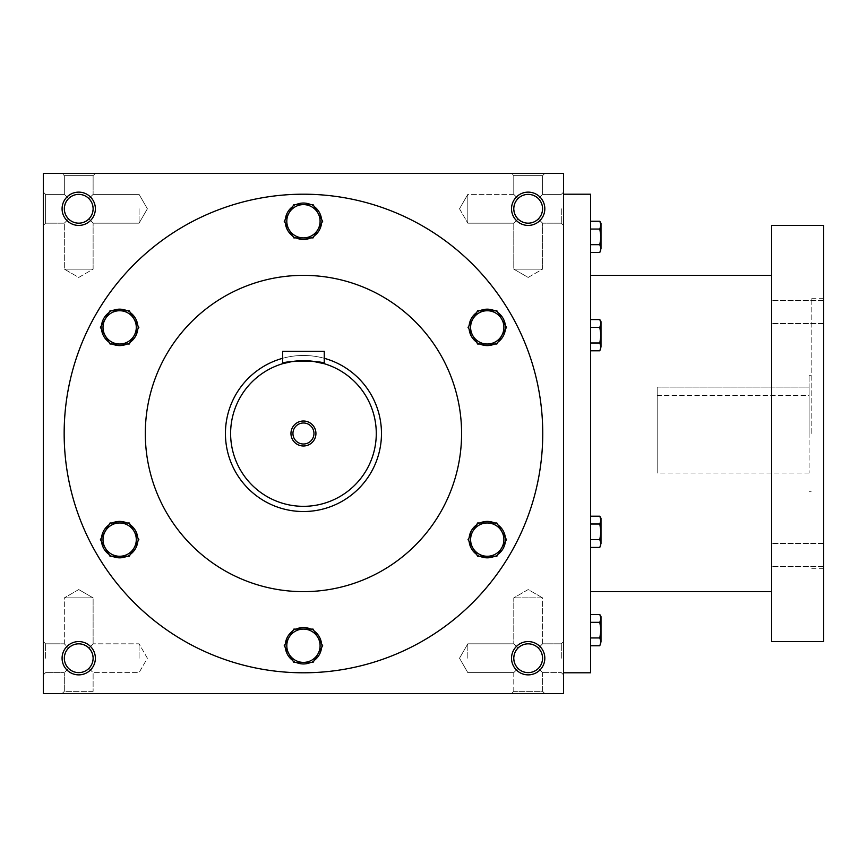 <?xml version="1.0" encoding="UTF-8"?>
<svg xmlns="http://www.w3.org/2000/svg" width="867" height="867" viewBox="0 0 867 867"><rect width="100%" height="100%" fill="white"/><g stroke="black" fill="none" stroke-linecap="round" stroke-linejoin="round"><path stroke-width="0.65" stroke-dasharray="4.33 3.25" d="M542.569 658.226A14.392 14.392 0 0 0 520.98 645.763A14.392 14.392 0 0 0 520.98 670.69A14.392 14.392 0 0 0 542.569 658.226L541.474 663.732L538.353 668.403C531.569 673.962 524.784 673.962 518 668.403L513.784 672.619L518 668.403L514.879 663.732L513.784 658.226L514.879 652.721L518 648.05C512.44 654.834 512.44 661.619 518 668.403C524.784 673.962 531.569 673.962 538.353 668.403L542.569 672.619L538.353 668.403L541.474 663.732L542.569 658.226L541.474 652.721L538.353 648.05C531.569 642.49 524.784 642.49 518 648.05L513.784 643.834L518 648.05C524.784 642.49 531.569 642.49 538.353 648.05L541.474 652.721L542.569 658.226A14.392 14.392 0 0 0 528.176 643.834A14.392 14.392 0 0 0 513.784 658.226A14.392 14.392 0 0 0 528.176 672.619A14.392 14.392 0 0 0 542.569 658.226L541.474 663.732L538.353 668.403C531.569 673.962 524.784 673.962 518 668.403L514.879 663.732L513.784 658.226L514.879 652.721L518 648.05C512.44 654.834 512.44 661.619 518 668.403C524.784 673.962 531.569 673.962 538.353 668.403L541.474 663.732L542.569 658.226L541.474 652.721L538.353 648.05L542.569 643.834L538.353 648.05L541.474 652.721L542.569 658.226A14.392 14.392 0 0 0 520.98 645.763A14.392 14.392 0 0 0 520.98 670.69A14.392 14.392 0 0 0 542.569 658.226M561.296 658.226L561.296 643.834L561.296 658.226M542.569 597.872L513.784 597.872L542.569 597.872L542.569 643.834L538.353 648.05C531.569 642.49 524.784 642.49 518 648.05C524.784 642.49 531.569 642.49 538.353 648.05L542.569 643.834L561.296 643.834L542.569 643.834L542.569 597.872L513.784 597.872L542.569 597.872L528.176 589.56L513.784 597.872L513.784 643.834L513.784 597.872L528.176 589.56L542.569 597.872M467.822 658.226L467.822 643.834L467.822 658.226M45.604 658.226L45.604 643.834L45.604 658.226M64.331 658.226L65.426 652.721L68.547 648.05L64.331 643.834L68.547 648.05C62.988 654.834 62.988 661.619 68.547 668.403L64.331 672.619L68.547 668.403L65.426 663.732L64.331 658.226A14.392 14.392 0 0 0 78.724 672.619A14.392 14.392 0 0 0 93.116 658.226L92.021 652.721L88.9 648.05C82.116 642.49 75.331 642.49 68.547 648.05C75.331 642.49 82.116 642.49 88.9 648.05L92.021 652.721L93.116 658.226A14.392 14.392 0 0 0 71.528 645.763A14.392 14.392 0 0 0 71.528 670.69A14.392 14.392 0 0 0 93.116 658.226L92.021 663.732L88.9 668.403L92.021 663.732L93.116 658.226A14.392 14.392 0 0 0 78.724 643.834A14.392 14.392 0 0 0 64.331 658.226L65.426 652.721L68.547 648.05C62.988 654.834 62.988 661.619 68.547 668.403C75.331 673.962 82.116 673.962 88.9 668.403C82.116 673.962 75.331 673.962 68.547 668.403C75.331 673.962 82.116 673.962 88.9 668.403C82.116 673.962 75.331 673.962 68.547 668.403L64.331 672.619L68.547 668.403L65.426 663.732L64.331 658.226M542.569 672.619L542.569 691.346L513.784 691.346L542.569 691.346L544.823 693.6L511.53 693.6L544.823 693.6L511.53 693.6L544.823 693.6L542.569 691.346L513.784 691.346L511.53 693.6L513.784 691.346L542.569 691.346L542.569 672.619L538.353 668.403L542.569 672.619L561.296 672.619L542.569 672.619M544.823 658.226A16.646 16.646 0 0 0 519.853 643.813A16.646 16.646 0 0 0 519.853 672.64A16.646 16.646 0 0 0 544.823 658.226M88.9 648.05L92.021 652.721L93.116 658.226L92.021 663.732L88.9 668.403L93.116 672.619L88.9 668.403L92.021 663.732L93.116 658.226A14.392 14.392 0 0 0 71.528 645.763A14.392 14.392 0 0 0 71.528 670.69A14.392 14.392 0 0 0 93.116 658.226L92.021 652.721L88.9 648.05C82.116 642.49 75.331 642.49 68.547 648.05C75.331 642.49 82.116 642.49 88.9 648.05L93.116 643.834L88.9 648.05M95.37 658.226A16.646 16.646 0 0 0 70.4 643.813A16.646 16.646 0 0 0 70.4 672.64A16.646 16.646 0 0 0 95.37 658.226M538.353 218.95C531.569 224.51 524.784 224.51 518 218.95L514.879 214.279L513.784 208.774A14.392 14.392 0 0 0 528.176 223.166A14.392 14.392 0 0 0 542.569 208.774A14.392 14.392 0 0 0 520.98 196.31A14.392 14.392 0 0 0 520.98 221.237A14.392 14.392 0 0 0 542.569 208.774L541.474 214.279L538.353 218.95C531.569 224.51 524.784 224.51 518 218.95C524.784 224.51 531.569 224.51 538.353 218.95L541.474 214.279L542.569 208.774A14.392 14.392 0 0 0 528.176 194.381A14.392 14.392 0 0 0 513.784 208.774L514.879 203.268L518 198.597C512.44 205.381 512.44 212.166 518 218.95L514.879 214.279L513.784 208.774L514.879 203.268L518 198.597C512.44 205.381 512.44 212.166 518 218.95C524.784 224.51 531.569 224.51 538.353 218.95L541.474 214.279L542.569 208.774L541.474 214.279L538.353 218.95L542.569 223.166L538.353 218.95M538.353 198.597C531.569 193.038 524.784 193.038 518 198.597C524.784 193.038 531.569 193.038 538.353 198.597L541.474 203.268L542.569 208.774A14.392 14.392 0 0 0 520.98 196.31A14.392 14.392 0 0 0 520.98 221.237A14.392 14.392 0 0 0 542.569 208.774L541.474 203.268L538.353 198.597L541.474 203.268L542.569 208.774L541.474 203.268L538.353 198.597C531.569 193.038 524.784 193.038 518 198.597C524.784 193.038 531.569 193.038 538.353 198.597L542.569 194.381L538.353 198.597M88.9 218.95C82.116 224.51 75.331 224.51 68.547 218.95L65.426 214.279L64.331 208.774A14.392 14.392 0 0 0 78.724 223.166A14.392 14.392 0 0 0 93.116 208.774A14.392 14.392 0 0 0 71.528 196.31A14.392 14.392 0 0 0 71.528 221.237A14.392 14.392 0 0 0 93.116 208.774L92.021 214.279L88.9 218.95C82.116 224.51 75.331 224.51 68.547 218.95C75.331 224.51 82.116 224.51 88.9 218.95L92.021 214.279L93.116 208.774A14.392 14.392 0 0 0 78.724 194.381A14.392 14.392 0 0 0 64.331 208.774L65.426 203.268L68.547 198.597C62.988 205.381 62.988 212.166 68.547 218.95L65.426 214.279L64.331 208.774L65.426 203.268L68.547 198.597C62.988 205.381 62.988 212.166 68.547 218.95C75.331 224.51 82.116 224.51 88.9 218.95L92.021 214.279L93.116 208.774L92.021 214.279L88.9 218.95L93.116 223.166L88.9 218.95M88.9 198.597C82.116 193.038 75.331 193.038 68.547 198.597C75.331 193.038 82.116 193.038 88.9 198.597L92.021 203.268L93.116 208.774A14.392 14.392 0 0 0 71.528 196.31A14.392 14.392 0 0 0 71.528 221.237A14.392 14.392 0 0 0 93.116 208.774L92.021 203.268L88.9 198.597L92.021 203.268L93.116 208.774L92.021 203.268L88.9 198.597C82.116 193.038 75.331 193.038 68.547 198.597C75.331 193.038 82.116 193.038 88.9 198.597L93.116 194.381L88.9 198.597M544.823 208.774A16.646 16.646 0 0 0 519.853 194.36A16.646 16.646 0 0 0 519.853 223.187A16.646 16.646 0 0 0 544.823 208.774M95.37 208.774A16.646 16.646 0 0 0 70.4 194.36A16.646 16.646 0 0 0 70.4 223.187A16.646 16.646 0 0 0 95.37 208.774M78.724 589.56L64.331 597.872L93.116 597.872L64.331 597.872L93.116 597.872L93.116 643.834L93.116 597.872L64.331 597.872L64.331 643.834L68.547 648.05L64.331 643.834L64.331 597.872L78.724 589.56L93.116 597.872L78.724 589.56M93.116 691.346L64.331 691.346L93.116 691.346L95.37 693.6L62.077 693.6L95.37 693.6L62.077 693.6L95.37 693.6L93.116 691.346L64.331 691.346L62.077 693.6L64.331 691.346L93.116 691.346L93.116 672.619L93.116 691.346M64.331 691.346L64.331 672.619L45.604 672.619L64.331 672.619L64.331 691.346M513.784 691.346L513.784 672.619L518 668.403L513.784 672.619L513.784 691.346M139.078 658.226L139.078 643.834L139.078 658.226M542.742 433.5A239.292 239.292 0 0 0 303.45 194.208A239.292 239.292 0 0 0 64.158 433.5A239.292 239.292 0 0 0 303.45 672.792A239.292 239.292 0 0 0 542.742 433.5M43.35 693.6L43.35 173.4L563.55 173.4L563.55 693.6L43.35 693.6M64.158 433.5A239.292 239.292 0 0 1 423.096 226.265A239.292 239.292 0 0 1 423.096 640.735A239.292 239.292 0 0 1 64.158 433.5A239.292 239.292 0 0 1 423.096 226.265A239.292 239.292 0 0 1 423.096 640.735A239.292 239.292 0 0 1 64.158 433.5M95.37 173.4L62.077 173.4L95.37 173.4L62.077 173.4L95.37 173.4L93.116 175.654L64.331 175.654L93.116 175.654L64.331 175.654L62.077 173.4L64.331 175.654L93.116 175.654L93.116 194.381L93.116 175.654L95.37 173.4M544.823 173.4L511.53 173.4L544.823 173.4L511.53 173.4L544.823 173.4L542.569 175.654L513.784 175.654L542.569 175.654L513.784 175.654L511.53 173.4L513.784 175.654L542.569 175.654L542.569 194.381L542.569 175.654L544.823 173.4M43.35 208.774L43.35 225.42L43.35 208.774M43.35 658.226L43.35 641.58L43.35 658.226M563.55 658.226L563.55 641.58L563.55 658.226M563.55 208.774L563.55 225.42L563.55 208.774M225.42 433.5A78.03 78.03 0 0 1 342.465 365.928A78.03 78.03 0 0 1 342.465 501.072A78.03 78.03 0 0 1 225.42 433.5A78.03 78.03 0 0 0 303.45 511.53A78.03 78.03 0 0 0 381.48 433.5A78.03 78.03 0 0 0 303.45 355.47A78.03 78.03 0 0 0 225.42 433.5A78.03 78.03 0 0 1 342.465 365.928A78.03 78.03 0 0 1 342.465 501.072A78.03 78.03 0 0 1 225.42 433.5A78.03 78.03 0 0 1 342.465 365.928A78.03 78.03 0 0 1 342.465 501.072A78.03 78.03 0 0 1 225.42 433.5M145.309 433.5A158.141 158.141 0 0 1 382.52 296.547A158.141 158.141 0 0 1 382.52 570.453A158.141 158.141 0 0 1 145.309 433.5A158.141 158.141 0 0 1 382.52 296.547A158.141 158.141 0 0 1 382.52 570.453A158.141 158.141 0 0 1 145.309 433.5A158.141 158.141 0 0 1 382.52 296.547A158.141 158.141 0 0 1 382.52 570.453A158.141 158.141 0 0 1 145.309 433.5M513.784 194.381L518 198.597L513.784 194.381L513.784 175.654L513.784 194.381L518 198.597L513.784 194.381L467.822 194.381L467.822 223.166L467.822 194.381L467.822 208.774L467.822 194.381L513.784 194.381M528.176 277.44L542.569 269.128L513.784 269.128L542.569 269.128L513.784 269.128L542.569 269.128L542.569 223.166L542.569 269.128L528.176 277.44L513.784 269.128L513.784 223.166L518 218.95L513.784 223.166L518 218.95L513.784 223.166L467.822 223.166L467.822 208.774L467.822 223.166L513.784 223.166L513.784 269.128L528.176 277.44M64.331 194.381L68.547 198.597L64.331 194.381L64.331 175.654L64.331 194.381L68.547 198.597L64.331 194.381L45.604 194.381L45.604 223.166L45.604 194.381L45.604 223.166L45.604 194.381L43.35 192.127L45.604 194.381L64.331 194.381M78.724 277.44L93.116 269.128L64.331 269.128L93.116 269.128L64.331 269.128L93.116 269.128L93.116 223.166L93.116 269.128L78.724 277.44L64.331 269.128L64.331 223.166L68.547 218.95L64.331 223.166L68.547 218.95L64.331 223.166L45.604 223.166L43.35 225.42L45.604 223.166L64.331 223.166L64.331 269.128L78.724 277.44M139.078 208.774L139.078 223.166L139.078 208.774M561.296 208.774L561.296 223.166L561.296 208.774M518 648.05L513.784 643.834L518 648.05M88.9 668.403L93.116 672.619L88.9 668.403M657.186 387.094L809.084 387.094L809.084 395.363L809.084 387.094L657.186 387.094L657.186 473.035L657.186 387.094M657.186 395.363L809.084 395.363L809.084 473.035L809.084 395.363L657.186 395.363M563.55 433.5L563.55 194.208L563.55 433.5M590.6 672.792L590.6 194.208M590.6 433.5L590.6 275.359L590.6 433.5M771.63 641.58L771.63 225.42M771.63 554.891L771.63 566.335L771.63 554.891M771.63 312.109L771.63 300.665L771.63 312.109M823.65 641.58L823.65 225.42M823.65 433.5L823.65 298.248L823.65 433.5M823.65 554.891L823.65 566.335L823.65 554.891M823.65 312.109L823.65 300.665L823.65 312.109M811.165 433.5L811.165 298.248L811.165 433.5M809.084 433.5L809.084 375.238L809.084 433.5M590.6 244.678L590.6 221.248L590.6 244.678L599.801 244.678L601.004 236.864L601.004 223.339M601.004 250.39L601.004 236.864L599.801 229.051L601.004 225.149L599.801 221.248M599.801 252.481L601.004 248.58L599.801 244.678M599.801 229.051L590.6 229.051M590.6 350.799L599.801 350.799L601.004 348.707L601.004 335.182L601.004 346.898L599.801 342.996L601.004 346.898L599.801 350.799L601.004 346.898L599.801 342.996L590.6 342.996L590.6 350.799L590.6 319.565L590.6 350.799L590.6 319.565L590.6 342.996L599.801 342.996L601.004 335.182L601.004 321.657L601.004 323.467L599.801 319.565L601.004 323.467L599.801 319.565L590.6 319.565M599.801 350.799L601.004 346.898L601.004 335.182L599.801 327.368L601.004 323.467L601.004 335.182L601.004 323.467L599.801 319.565M590.6 342.996L599.801 342.996L601.004 335.182L599.801 327.368L590.6 327.368L599.801 327.368L601.004 323.467L599.801 327.368L590.6 327.368M590.6 547.435L599.801 547.435L601.004 545.343L601.004 531.818L601.004 543.533L599.801 539.632L601.004 543.533L599.801 547.435L601.004 543.533L599.801 539.632L590.6 539.632L590.6 547.435L590.6 516.201L590.6 547.435L590.6 516.201L590.6 539.632L599.801 539.632L601.004 531.818L601.004 518.293L601.004 520.102L599.801 516.201L601.004 520.102L599.801 516.201L590.6 516.201M599.801 547.435L601.004 543.533L601.004 531.818L599.801 524.004L601.004 520.102L601.004 531.818L601.004 520.102L599.801 516.201M590.6 539.632L599.801 539.632L601.004 531.818L599.801 524.004L590.6 524.004L599.801 524.004L601.004 520.102L599.801 524.004L590.6 524.004M590.6 637.949L590.6 614.519L590.6 637.949L599.801 637.949L601.004 630.136L601.004 616.61M601.004 643.661L601.004 630.136L599.801 622.322L601.004 618.42L599.801 614.519M599.801 645.752L601.004 641.851L599.801 637.949M599.801 622.322L590.6 622.322M599.801 539.632L601.004 531.818L599.801 524.004M599.801 342.996L601.004 335.182L599.801 327.368M296.07 204.612A18.207 18.207 0 0 0 292.721 206.552L284.224 221.258L293.837 237.905L313.063 237.905L322.676 221.258L313.063 237.905L293.837 237.905L284.224 221.258L293.837 204.612L313.063 204.612L317.864 212.935A16.646 16.646 0 0 1 303.45 237.905A16.646 16.646 0 0 1 289.036 212.935A16.646 16.646 0 0 1 317.864 212.935L313.063 204.612L310.83 204.612A18.207 18.207 0 0 1 310.83 237.905A18.207 18.207 0 0 1 285.243 221.258A18.207 18.207 0 0 1 312.553 205.49A18.207 18.207 0 0 1 312.553 237.027A18.207 18.207 0 0 1 285.351 219.318A18.207 18.207 0 0 1 310.83 204.612L293.837 204.612L313.063 204.612L314.179 206.552A18.207 18.207 0 0 0 310.83 204.612M479.885 310.733A18.207 18.207 0 0 0 476.525 312.673L468.039 327.379L477.641 344.026L496.867 344.026L506.48 327.379L496.867 344.026L477.641 344.026L468.039 327.379L477.641 310.733L496.867 310.733L501.668 319.056A16.646 16.646 0 0 1 487.254 344.026A16.646 16.646 0 0 1 472.84 319.056A16.646 16.646 0 0 1 501.668 319.056L496.867 310.733L494.634 310.733A18.207 18.207 0 0 1 494.634 344.026A18.207 18.207 0 0 1 469.047 327.379A18.207 18.207 0 0 1 496.358 311.611A18.207 18.207 0 0 1 496.358 343.148A18.207 18.207 0 0 1 469.155 325.439A18.207 18.207 0 0 1 494.634 310.733L477.641 310.733L496.867 310.733L497.983 312.673A18.207 18.207 0 0 0 494.634 310.733M479.885 522.974A18.207 18.207 0 0 0 476.525 524.914L468.039 539.621L477.641 556.267L496.867 556.267L506.48 539.621L496.867 556.267L477.641 556.267L468.039 539.621L477.641 522.974L496.867 522.974L501.668 531.298A16.646 16.646 0 0 1 487.254 556.267A16.646 16.646 0 0 1 472.84 531.298A16.646 16.646 0 0 1 501.668 531.298L496.867 522.974L494.634 522.974A18.207 18.207 0 0 1 494.634 556.267A18.207 18.207 0 0 1 469.047 539.621A18.207 18.207 0 0 1 496.358 523.852A18.207 18.207 0 0 1 496.358 555.389A18.207 18.207 0 0 1 469.155 537.681A18.207 18.207 0 0 1 494.634 522.974L477.641 522.974L496.867 522.974L497.983 524.914A18.207 18.207 0 0 0 494.634 522.974M296.07 629.095A18.207 18.207 0 0 0 292.721 631.035L284.224 645.742L293.837 662.388L313.063 662.388L322.676 645.742L313.063 662.388L293.837 662.388L284.224 645.742L293.837 629.095L313.063 629.095L317.864 637.418A16.646 16.646 0 0 1 303.45 662.388A16.646 16.646 0 0 1 289.036 637.418A16.646 16.646 0 0 1 317.864 637.418L313.063 629.095L310.83 629.095A18.207 18.207 0 0 1 310.83 662.388A18.207 18.207 0 0 1 285.243 645.742A18.207 18.207 0 0 1 312.553 629.973A18.207 18.207 0 0 1 312.553 661.51A18.207 18.207 0 0 1 285.351 643.802A18.207 18.207 0 0 1 310.83 629.095L293.837 629.095L313.063 629.095L314.179 631.035A18.207 18.207 0 0 0 310.83 629.095M112.266 522.974A18.207 18.207 0 0 0 108.917 524.914L100.42 539.621L110.033 556.267L129.259 556.267L138.861 539.621L129.259 556.267L110.033 556.267L100.42 539.621L110.033 522.974L129.259 522.974L138.861 539.621L134.06 531.298A16.646 16.646 0 0 1 119.646 556.267A16.646 16.646 0 0 1 105.232 531.298A16.646 16.646 0 0 1 134.06 531.298L129.259 522.974L127.016 522.974A18.207 18.207 0 0 1 127.016 556.267A18.207 18.207 0 0 1 101.439 539.621A18.207 18.207 0 0 1 128.749 523.852A18.207 18.207 0 0 1 128.749 555.389A18.207 18.207 0 0 1 101.537 537.681A18.207 18.207 0 0 1 127.016 522.974L110.033 522.974L129.259 522.974L130.375 524.914A18.207 18.207 0 0 0 127.016 522.974M112.266 310.733A18.207 18.207 0 0 0 108.917 312.673L100.42 327.379L110.033 344.026L129.259 344.026L138.861 327.379L129.259 344.026L110.033 344.026L100.42 327.379L110.033 310.733L129.259 310.733L138.861 327.379L134.06 319.056A16.646 16.646 0 0 1 119.646 344.026A16.646 16.646 0 0 1 105.232 319.056A16.646 16.646 0 0 1 134.06 319.056L129.259 310.733L127.016 310.733A18.207 18.207 0 0 1 127.016 344.026A18.207 18.207 0 0 1 101.439 327.379A18.207 18.207 0 0 1 128.749 311.611A18.207 18.207 0 0 1 128.749 343.148A18.207 18.207 0 0 1 101.537 325.439A18.207 18.207 0 0 1 127.016 310.733L110.033 310.733L129.259 310.733L130.375 312.673A18.207 18.207 0 0 0 127.016 310.733M292.721 206.552L284.224 221.258L293.837 237.905L313.063 237.905L322.676 221.258L314.179 206.552M310.83 237.905A18.207 18.207 0 0 0 314.179 235.965M292.721 235.965A18.207 18.207 0 0 0 296.07 237.905M285.351 219.318A18.207 18.207 0 0 0 312.553 237.027A18.207 18.207 0 0 0 312.553 205.49A18.207 18.207 0 0 0 285.351 223.198M321.549 223.198A18.207 18.207 0 0 0 321.549 219.318M476.525 312.673L468.039 327.379L477.641 344.026L496.867 344.026L506.48 327.379L497.983 312.673M494.634 344.026A18.207 18.207 0 0 0 497.983 342.086M476.525 342.086A18.207 18.207 0 0 0 479.885 344.026M469.155 325.439A18.207 18.207 0 0 0 496.358 343.148A18.207 18.207 0 0 0 496.358 311.611A18.207 18.207 0 0 0 469.155 329.319M505.363 329.319A18.207 18.207 0 0 0 505.363 325.439M476.525 524.914L468.039 539.621L477.641 556.267L496.867 556.267L506.48 539.621L497.983 524.914M494.634 556.267A18.207 18.207 0 0 0 497.983 554.327M476.525 554.327A18.207 18.207 0 0 0 479.885 556.267M469.155 537.681A18.207 18.207 0 0 0 496.358 555.389A18.207 18.207 0 0 0 496.358 523.852A18.207 18.207 0 0 0 469.155 541.561M505.363 541.561A18.207 18.207 0 0 0 505.363 537.681M292.721 631.035L284.224 645.742L293.837 662.388L313.063 662.388L322.676 645.742L314.179 631.035M310.83 662.388A18.207 18.207 0 0 0 314.179 660.448M292.721 660.448A18.207 18.207 0 0 0 296.07 662.388M285.351 643.802A18.207 18.207 0 0 0 312.553 661.51A18.207 18.207 0 0 0 312.553 629.973A18.207 18.207 0 0 0 285.351 647.682M321.549 647.682A18.207 18.207 0 0 0 321.549 643.802M108.917 524.914L100.42 539.621L110.033 556.267L129.259 556.267L138.861 539.621L130.375 524.914M127.016 556.267A18.207 18.207 0 0 0 130.375 554.327M108.917 554.327A18.207 18.207 0 0 0 112.266 556.267M101.537 537.681A18.207 18.207 0 0 0 128.749 555.389A18.207 18.207 0 0 0 128.749 523.852A18.207 18.207 0 0 0 101.537 541.561M137.745 541.561A18.207 18.207 0 0 0 137.745 537.681M108.917 312.673L100.42 327.379L110.033 344.026L129.259 344.026L138.861 327.379L130.375 312.673M127.016 344.026A18.207 18.207 0 0 0 130.375 342.086M108.917 342.086A18.207 18.207 0 0 0 112.266 344.026M101.537 325.439A18.207 18.207 0 0 0 128.749 343.148A18.207 18.207 0 0 0 128.749 311.611A18.207 18.207 0 0 0 101.537 329.319M137.745 329.319A18.207 18.207 0 0 0 137.745 325.439M313.962 433.5A10.512 10.512 0 0 0 298.194 424.397A10.512 10.512 0 0 0 298.194 442.603A10.512 10.512 0 0 0 313.962 433.5M324.258 363.707L324.258 351.308L282.642 351.308L282.642 363.707C281.341 360.401 325.526 360.39 324.258 363.707C325.558 360.401 281.374 360.39 282.642 363.707L282.642 351.308L324.258 351.308L324.258 363.707L324.258 351.308L282.642 351.308L282.642 363.707M376.278 433.5A72.828 72.828 0 0 0 267.036 370.426A72.828 72.828 0 0 0 267.036 496.574A72.828 72.828 0 0 0 376.278 433.5M312.478 361.236L311.264 361.095M307.536 360.791L303.45 360.672M299.343 360.791L291.8 361.615M381.48 433.5A78.03 78.03 0 0 0 264.435 365.928A78.03 78.03 0 0 0 264.435 501.072A78.03 78.03 0 0 0 381.48 433.5M324.258 358.299A78.03 78.03 0 0 0 282.642 358.299M292.938 433.5A10.512 10.512 0 0 1 308.706 424.397A10.512 10.512 0 0 1 308.706 442.603A10.512 10.512 0 0 1 292.938 433.5A10.512 10.512 0 0 1 308.706 424.397A10.512 10.512 0 0 1 308.706 442.603A10.512 10.512 0 0 1 292.938 433.5M230.622 433.5A72.828 72.828 0 0 1 339.864 370.426A72.828 72.828 0 0 1 339.864 496.574A72.828 72.828 0 0 1 230.622 433.5A72.828 72.828 0 0 1 339.864 370.426A72.828 72.828 0 0 1 339.864 496.574A72.828 72.828 0 0 1 230.622 433.5M290.965 433.5A12.485 12.485 0 0 1 309.692 422.684A12.485 12.485 0 0 1 309.692 444.316A12.485 12.485 0 0 1 290.965 433.5M467.822 672.619L513.784 672.619L467.822 672.619L459.51 658.226L467.822 643.834L513.784 643.834L467.822 643.834L459.51 658.226L467.822 672.619M45.604 643.834L64.331 643.834L45.604 643.834L43.35 641.58L45.604 643.834M147.39 658.226L139.078 643.834L93.116 643.834L139.078 643.834L147.39 658.226L139.078 672.619L93.116 672.619L139.078 672.619L147.39 658.226M45.604 672.619L43.35 674.873L45.604 672.619M139.078 194.381L93.116 194.381L139.078 194.381L147.39 208.774L139.078 223.166L93.116 223.166L139.078 223.166L147.39 208.774L139.078 194.381M459.51 208.774L467.822 223.166L459.51 208.774L467.822 194.381L459.51 208.774M561.296 194.381L542.569 194.381L561.296 194.381L563.55 192.127L561.296 194.381M561.296 223.166L542.569 223.166L561.296 223.166L563.55 225.42L561.296 223.166M561.296 672.619L563.55 674.873L561.296 672.619M561.296 643.834L563.55 641.58L561.296 643.834M823.65 298.248L811.165 298.248M823.65 568.752L811.165 568.752M811.165 375.238L809.084 375.238M811.165 491.762L809.084 491.762M809.084 473.035L657.186 473.035M823.65 300.665L771.63 300.665L823.65 300.665M823.65 323.554L771.63 323.554L823.65 323.554M823.65 543.446L771.63 543.446L823.65 543.446M823.65 566.335L771.63 566.335L823.65 566.335"/><path stroke-width="1.3" d="M93.116 658.226A14.392 14.392 0 0 0 71.528 645.763A14.392 14.392 0 0 0 71.528 670.69A14.392 14.392 0 0 0 93.116 658.226M95.37 658.226A16.646 16.646 0 0 0 70.4 643.813A16.646 16.646 0 0 0 70.4 672.64A16.646 16.646 0 0 0 95.37 658.226M544.823 208.774A16.646 16.646 0 0 0 519.853 194.36A16.646 16.646 0 0 0 519.853 223.187A16.646 16.646 0 0 0 544.823 208.774M542.569 208.774A14.392 14.392 0 0 0 520.98 196.31A14.392 14.392 0 0 0 520.98 221.237A14.392 14.392 0 0 0 542.569 208.774M95.37 208.774A16.646 16.646 0 0 0 70.4 194.36A16.646 16.646 0 0 0 70.4 223.187A16.646 16.646 0 0 0 95.37 208.774M93.116 208.774A14.392 14.392 0 0 0 71.528 196.31A14.392 14.392 0 0 0 71.528 221.237A14.392 14.392 0 0 0 93.116 208.774M563.55 693.6L43.35 693.6L43.35 173.4L563.55 173.4L563.55 693.6M544.823 658.226A16.646 16.646 0 0 0 519.853 643.813A16.646 16.646 0 0 0 519.853 672.64A16.646 16.646 0 0 0 544.823 658.226M145.309 433.5A158.141 158.141 0 0 1 382.52 296.547A158.141 158.141 0 0 1 382.52 570.453A158.141 158.141 0 0 1 145.309 433.5M64.158 433.5A239.292 239.292 0 0 1 423.096 226.265A239.292 239.292 0 0 1 423.096 640.735A239.292 239.292 0 0 1 64.158 433.5M542.569 658.226A14.392 14.392 0 0 0 520.98 645.763A14.392 14.392 0 0 0 520.98 670.69A14.392 14.392 0 0 0 542.569 658.226M563.55 194.208L590.6 194.208L590.6 672.792L563.55 672.792M771.63 225.42L771.63 641.58L823.65 641.58L823.65 225.42L771.63 225.42M599.801 244.678L601.004 236.864L599.801 229.051L601.004 225.149L599.801 221.248L601.004 223.339L601.004 248.58L599.801 244.678L590.6 244.678M599.801 252.481L601.004 248.58L599.801 252.481L590.6 252.481M599.801 221.248L590.6 221.248M599.801 229.051L590.6 229.051M599.801 342.996L601.004 335.182L599.801 327.368L601.004 323.467L599.801 319.565L601.004 321.657L601.004 346.898L599.801 342.996L590.6 342.996M599.801 350.799L601.004 346.898L599.801 350.799L590.6 350.799M599.801 319.565L590.6 319.565M599.801 327.368L590.6 327.368M599.801 539.632L601.004 531.818L599.801 524.004L601.004 520.102L599.801 516.201L601.004 518.293L601.004 543.533L599.801 539.632L590.6 539.632M599.801 547.435L601.004 543.533L599.801 547.435L590.6 547.435M599.801 516.201L590.6 516.201M599.801 524.004L590.6 524.004M599.801 637.949L601.004 630.136L599.801 622.322L601.004 618.42L599.801 614.519L601.004 616.61L601.004 641.851L599.801 637.949L590.6 637.949M599.801 645.752L601.004 641.851L599.801 645.752L590.6 645.752M599.801 614.519L590.6 614.519M599.801 622.322L590.6 622.322M313.063 204.612L322.676 221.258L317.864 229.582A16.646 16.646 0 0 0 303.45 204.612A16.646 16.646 0 0 0 289.036 229.582A16.646 16.646 0 0 0 317.864 229.582L313.063 237.905L293.837 237.905L284.224 221.258L293.837 204.612L313.063 204.612M292.721 206.552A18.207 18.207 0 0 0 285.351 219.318M310.83 204.612A18.207 18.207 0 0 0 296.07 204.612M321.549 219.318A18.207 18.207 0 0 0 314.179 206.552M314.179 235.965A18.207 18.207 0 0 0 321.549 223.198M296.07 237.905A18.207 18.207 0 0 0 310.83 237.905M285.351 223.198A18.207 18.207 0 0 0 292.721 235.965M496.867 310.733L506.48 327.379L501.668 335.702A16.646 16.646 0 0 0 487.254 310.733A16.646 16.646 0 0 0 472.84 335.702A16.646 16.646 0 0 0 501.668 335.702L496.867 344.026L477.641 344.026L468.039 327.379L477.641 310.733L496.867 310.733M476.525 312.673A18.207 18.207 0 0 0 469.155 325.439M494.634 310.733A18.207 18.207 0 0 0 479.885 310.733M505.363 325.439A18.207 18.207 0 0 0 497.983 312.673M497.983 342.086A18.207 18.207 0 0 0 505.363 329.319M479.885 344.026A18.207 18.207 0 0 0 494.634 344.026M469.155 329.319A18.207 18.207 0 0 0 476.525 342.086M496.867 522.974L506.48 539.621L501.668 547.944A16.646 16.646 0 0 0 487.254 522.974A16.646 16.646 0 0 0 472.84 547.944A16.646 16.646 0 0 0 501.668 547.944L496.867 556.267L477.641 556.267L468.039 539.621L477.641 522.974L496.867 522.974M476.525 524.914A18.207 18.207 0 0 0 469.155 537.681M494.634 522.974A18.207 18.207 0 0 0 479.885 522.974M505.363 537.681A18.207 18.207 0 0 0 497.983 524.914M497.983 554.327A18.207 18.207 0 0 0 505.363 541.561M479.885 556.267A18.207 18.207 0 0 0 494.634 556.267M469.155 541.561A18.207 18.207 0 0 0 476.525 554.327M313.063 629.095L322.676 645.742L317.864 654.065A16.646 16.646 0 0 0 303.45 629.095A16.646 16.646 0 0 0 289.036 654.065A16.646 16.646 0 0 0 317.864 654.065L313.063 662.388L293.837 662.388L284.224 645.742L293.837 629.095L313.063 629.095M292.721 631.035A18.207 18.207 0 0 0 285.351 643.802M310.83 629.095A18.207 18.207 0 0 0 296.07 629.095M321.549 643.802A18.207 18.207 0 0 0 314.179 631.035M314.179 660.448A18.207 18.207 0 0 0 321.549 647.682M296.07 662.388A18.207 18.207 0 0 0 310.83 662.388M285.351 647.682A18.207 18.207 0 0 0 292.721 660.448M129.259 522.974L138.861 539.621L134.06 547.944A16.646 16.646 0 0 0 119.646 522.974A16.646 16.646 0 0 0 105.232 547.944A16.646 16.646 0 0 0 134.06 547.944L129.259 556.267L110.033 556.267L100.42 539.621L110.033 522.974L129.259 522.974M108.917 524.914A18.207 18.207 0 0 0 101.537 537.681M127.016 522.974A18.207 18.207 0 0 0 112.266 522.974M137.745 537.681A18.207 18.207 0 0 0 130.375 524.914M130.375 554.327A18.207 18.207 0 0 0 137.745 541.561M112.266 556.267A18.207 18.207 0 0 0 127.016 556.267M101.537 541.561A18.207 18.207 0 0 0 108.917 554.327M129.259 310.733L138.861 327.379L134.06 335.702A16.646 16.646 0 0 0 119.646 310.733A16.646 16.646 0 0 0 105.232 335.702A16.646 16.646 0 0 0 134.06 335.702L129.259 344.026L110.033 344.026L100.42 327.379L110.033 310.733L129.259 310.733M108.917 312.673A18.207 18.207 0 0 0 101.537 325.439M127.016 310.733A18.207 18.207 0 0 0 112.266 310.733M137.745 325.439A18.207 18.207 0 0 0 130.375 312.673M130.375 342.086A18.207 18.207 0 0 0 137.745 329.319M112.266 344.026A18.207 18.207 0 0 0 127.016 344.026M101.537 329.319A18.207 18.207 0 0 0 108.917 342.086M313.962 433.5A10.512 10.512 0 0 0 298.194 424.397A10.512 10.512 0 0 0 298.194 442.603A10.512 10.512 0 0 0 313.962 433.5M291.8 361.615L282.642 363.707L282.642 351.308L324.258 351.308L324.258 363.707L312.478 361.236M376.278 433.5A72.828 72.828 0 0 0 267.036 370.426A72.828 72.828 0 0 0 267.036 496.574A72.828 72.828 0 0 0 376.278 433.5M311.264 361.095L307.536 360.791M303.45 360.672L299.343 360.791M282.642 363.707C281.341 360.401 325.526 360.39 324.258 363.707M315.935 433.5A12.485 12.485 0 0 0 297.208 422.684A12.485 12.485 0 0 0 297.208 444.316A12.485 12.485 0 0 0 315.935 433.5M282.642 358.299A78.03 78.03 0 0 0 310.462 511.216A78.03 78.03 0 0 0 324.258 358.299M771.63 275.359L590.6 275.359M771.63 591.641L590.6 591.641"/></g></svg>
